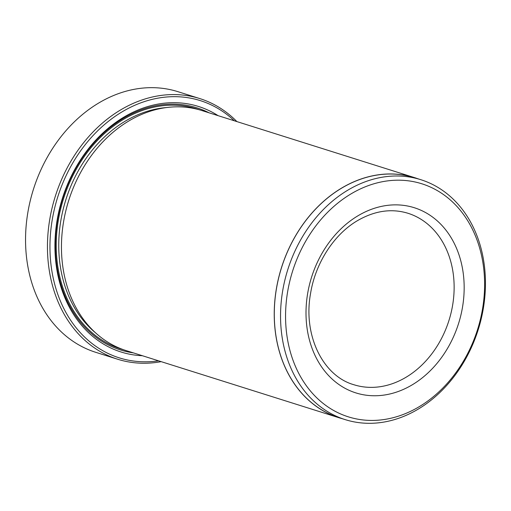 <?xml version="1.0" encoding="UTF-8"?>
<svg xmlns="http://www.w3.org/2000/svg" width="511" height="511" viewBox="0 0 511 511"><rect width="100%" height="100%" fill="white"/><g stroke="black" fill="none" stroke-linecap="round" stroke-linejoin="round"><path stroke-width="0.77" d="M234.3 120.775A134.847 107.029 107.5 0 0 121.343 112.305A134.847 107.029 107.5 0 0 51.598 269.208A134.847 107.029 107.5 0 0 158.57 360.83M161.163 361.647A136.641 108.453 -72.5 0 1 117.639 359.227A136.641 108.453 -72.5 0 1 47.453 245.344A136.641 108.453 -72.5 0 1 119.791 110.421A136.641 108.453 -72.5 0 1 199.858 98.597A136.641 108.453 -72.5 0 1 236.893 121.592M350.252 194.352A122.186 96.981 107.5 0 0 291.858 356.908A122.186 96.981 107.5 0 0 419.921 406.271A122.186 96.981 107.5 0 0 478.315 243.715A122.186 96.981 107.5 0 0 350.252 194.352M418.86 408.73A125.783 99.837 -72.5 0 1 345.161 419.614A125.783 99.837 -72.5 0 1 280.552 314.776A125.783 99.837 -72.5 0 1 347.135 190.577A125.783 99.837 -72.5 0 1 420.84 179.7A125.783 99.837 -72.5 0 1 485.45 284.531A125.783 99.837 -72.5 0 1 418.86 408.73M199.858 98.597L177.956 91.686A136.641 108.453 107.5 0 0 97.888 103.509A136.641 108.453 107.5 0 0 25.55 238.433A136.641 108.453 107.5 0 0 95.736 352.315L117.639 359.227M420.84 179.7L414.581 177.719A125.783 99.837 107.5 0 0 340.882 188.604A125.783 99.837 107.5 0 0 274.292 312.802A125.783 99.837 107.5 0 0 338.902 417.64L345.161 419.614M338.876 417.704L126.102 350.584A125.859 99.894 -72.5 0 1 61.454 245.689A125.859 99.894 -72.5 0 1 128.082 121.42A125.859 99.894 -72.5 0 1 201.826 110.529L414.606 177.656A125.859 99.894 107.5 0 0 340.856 188.54A125.859 99.894 107.5 0 0 274.235 312.815A125.859 99.894 107.5 0 0 338.876 417.704A125.859 99.894 107.5 0 0 342.121 418.656M142.416 355.726A128.734 102.174 -72.5 0 1 55.412 257.908A128.734 102.174 -72.5 0 1 123.087 117.607A128.734 102.174 -72.5 0 1 218.14 115.678M133.384 352.884A126.932 100.75 -72.5 0 1 55.514 252.217A126.932 100.75 -72.5 0 1 122.557 118.839A126.932 100.75 -72.5 0 1 209.114 112.829M417.806 178.735A125.859 99.894 107.5 0 0 414.606 177.656M353.868 384.726A89.898 71.355 107.5 0 0 406.545 376.952A89.898 71.355 107.5 0 0 454.132 288.185A89.898 71.355 107.5 0 0 407.957 213.266C391.317 208.207 374.32 210.768 356.965 220.95C333.843 234.683 315.459 263.133 310.586 293.301C302.825 335.382 322.965 376 353.868 384.726M412.767 384.502A97.09 77.059 -72.5 0 1 311.007 345.283A97.09 77.059 -72.5 0 1 357.406 216.121A97.09 77.059 -72.5 0 1 459.165 255.34A97.09 77.059 -72.5 0 1 412.767 384.502M95.5 332.789A124.058 98.463 -72.5 0 1 124.422 121.663A124.058 98.463 -72.5 0 1 166.554 107.546M123.509 349.716A125.859 99.894 -72.5 0 1 56.236 245.727A125.859 99.894 -72.5 0 1 122.864 119.772A125.859 99.894 -72.5 0 1 199.207 109.756"/></g></svg>
